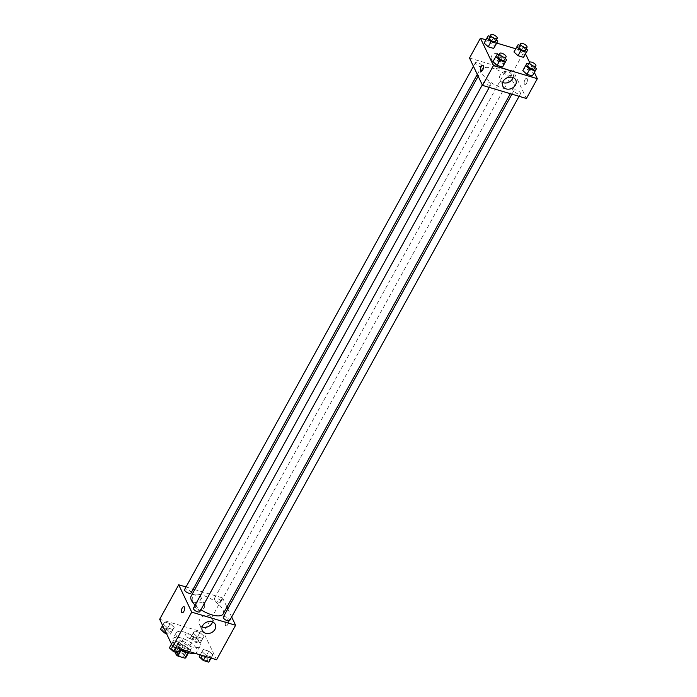 <?xml version="1.0" encoding="UTF-8"?>
<svg xmlns="http://www.w3.org/2000/svg" width="697" height="697" viewBox="0 0 697 697"><rect width="100%" height="100%" fill="white"/><g stroke="black" fill="none" stroke-linecap="round" stroke-linejoin="round"><path stroke-width="0.52" stroke-dasharray="3.48 2.61" d="M193.653 637.746A4.557 1.803 28.9 0 0 189.584 634.497A4.557 1.803 28.9 0 0 185.742 634.366A4.557 1.803 28.9 0 0 188.87 638.147A4.557 1.803 28.9 0 0 193.731 638.774A4.557 1.803 28.9 0 0 193.653 637.746M183.938 655.354A4.557 1.803 28.9 0 0 179.87 652.104A4.557 1.803 28.9 0 0 176.027 651.974A4.557 1.803 28.9 0 0 179.146 655.755A4.557 1.803 28.9 0 0 184.008 656.382A4.557 1.803 28.9 0 0 183.938 655.354M174.973 652.061L174.276 650.589A6.831 2.692 28.9 0 1 175.113 650.196L182.135 652.296A6.831 2.692 28.9 0 1 183.677 653.394L185.759 657.776M175.113 650.196L178.354 644.333L185.376 646.424L182.135 652.296M183.677 653.394L186.918 647.53L189 651.904L188.53 652.758M186.918 647.53A6.831 2.692 28.9 0 0 185.376 646.424M178.354 644.333A6.831 2.692 28.9 0 0 177.517 644.716L174.276 650.589M189 651.904A6.831 2.692 28.9 0 1 188.164 652.296L181.142 650.196A6.831 2.692 28.9 0 1 179.599 649.099L177.517 644.716M180.75 650.162A7.301 2.884 -151.1 0 1 176.872 644.786A7.301 2.884 -151.1 0 1 181.394 644.403A7.301 2.884 -151.1 0 1 189.645 651.834A7.301 2.884 -151.1 0 1 188.103 652.627M183.015 641.467A7.301 2.884 28.9 0 0 178.493 641.85A7.301 2.884 28.9 0 0 183.485 647.896A7.301 2.884 28.9 0 0 191.266 648.907A7.301 2.884 28.9 0 0 191.144 647.252A7.301 2.884 28.9 0 0 183.015 641.467M179.599 649.099L177.543 652.828M194.96 653.289A13.679 5.402 28.9 0 0 196.859 651.991A13.679 5.402 28.9 0 0 196.632 648.89A13.679 5.402 28.9 0 0 184.426 639.149A13.679 5.402 28.9 0 0 172.9 638.766A13.679 5.402 28.9 0 0 181.142 649.456M199.873 643.017A13.679 5.402 28.9 0 0 187.667 633.285A13.679 5.402 28.9 0 0 176.141 632.893A13.679 5.402 28.9 0 0 185.507 644.237A13.679 5.402 28.9 0 0 200.1 646.119A13.679 5.402 28.9 0 0 199.873 643.017M163.342 624.12L164.666 622.003L170.094 623.623L174.198 627.37L172.882 629.487L167.454 627.866L163.342 624.12L164.666 622.003L170.094 623.623L174.198 627.37L172.882 629.487L167.454 627.866L163.342 624.12L162.61 625.453M172.203 642.73L173.518 640.613L178.946 642.233L183.058 645.98L181.743 648.097L176.315 646.476L172.203 642.73L173.518 640.613L178.946 642.233L183.058 645.98L181.743 648.097L176.315 646.476L172.203 642.73L171.471 644.063M159.665 619.267L203.541 632.379L216.567 659.745M193.182 633.042L194.498 630.916L199.926 632.536L204.038 636.283L202.714 638.4L197.286 636.779L193.182 633.042L194.498 630.916L199.926 632.536L204.038 636.283L202.714 638.4L197.286 636.779L193.182 633.042L190.342 638.173L191.658 636.056L197.085 637.677L201.198 641.414L199.882 643.54L194.454 641.92L190.342 638.173M202.034 651.651L203.358 649.526L208.786 651.146L212.89 654.892L211.574 657.018L206.146 655.389L202.034 651.651L203.358 649.526L208.786 651.146L212.89 654.892L211.574 657.018L206.146 655.389L202.034 651.651L200.257 654.875M194.759 589.584L222.578 597.895L203.541 632.379M186.012 586.97L193.165 589.104M200.509 599.847A4.557 3.668 154.5 0 0 200.71 596.719A4.557 3.668 154.5 0 0 195.012 595.36A4.557 3.668 154.5 0 0 192.477 600.64A4.557 3.668 154.5 0 0 196.345 602.504A4.557 3.668 154.5 0 0 200.509 599.847M223.188 613.874A18.314 7.231 28.9 0 0 222.883 609.727A18.314 7.231 28.9 0 0 206.547 596.693A18.314 7.231 28.9 0 0 191.117 596.17M195.108 605.144A18.314 7.231 28.9 0 0 200.919 609.718M222.578 597.895L226.943 607.07M227.806 608.882L231.665 616.984M199.856 611.635A3.651 1.438 28.9 0 0 199.804 610.807A3.651 1.438 28.9 0 0 196.545 608.211A3.651 1.438 28.9 0 0 193.47 608.106M191.004 593.025A3.651 1.438 28.9 0 0 190.943 592.197A3.651 1.438 28.9 0 0 187.685 589.601A3.651 1.438 28.9 0 0 184.618 589.496M220.775 601.119A3.651 1.438 28.9 0 0 217.516 598.523A3.651 1.438 28.9 0 0 214.449 598.418A3.651 1.438 28.9 0 0 216.941 601.441A3.651 1.438 28.9 0 0 220.836 601.938A3.651 1.438 28.9 0 0 220.775 601.119M223.31 617.028A3.651 1.438 -151.1 0 1 227.196 617.525A3.651 1.438 -151.1 0 1 229.696 620.548M228.32 620.26A3.189 1.411 -73.4 0 0 227.814 619.772A3.189 1.411 -73.4 0 0 225.549 622.421A3.189 1.411 -73.4 0 0 225.985 625.889A3.189 1.411 -73.4 0 0 228.015 623.911A3.189 1.411 -73.4 0 0 228.32 620.26A3.189 1.411 -73.4 0 0 227.814 619.772A3.189 1.411 -73.4 0 0 225.54 622.421A3.189 1.411 -73.4 0 0 225.985 625.889A3.189 1.411 -73.4 0 0 228.015 623.911A3.189 1.411 -73.4 0 0 228.32 620.26M183.938 606.66L183.947 606.66A3.189 1.411 106.6 0 1 184.383 610.119A3.189 1.411 106.6 0 1 182.117 612.776L182.117 612.776M202.121 626.908A7.17 5.776 -25.5 0 1 199.386 624.416A7.17 5.776 -25.5 0 1 203.385 616.122A7.17 5.776 -25.5 0 1 212.341 618.256A7.17 5.776 -25.5 0 1 212.559 621.942M204.23 607.671A4.557 3.668 154.5 0 0 204.43 604.534A4.557 3.668 154.5 0 0 198.732 603.184A4.557 3.668 154.5 0 0 196.197 608.455A4.557 3.668 154.5 0 0 200.065 610.319A4.557 3.668 154.5 0 0 204.23 607.671M513.68 82.96A18.314 7.231 28.9 0 0 497.336 69.918A18.314 7.231 28.9 0 0 481.915 69.404A18.314 7.231 28.9 0 0 494.452 84.59A18.314 7.231 28.9 0 0 513.977 87.108A18.314 7.231 28.9 0 0 513.68 82.96M514.159 91.08A3.651 1.438 -151.1 0 1 514.098 90.253A3.651 1.438 -151.1 0 1 517.984 90.758A3.651 1.438 -151.1 0 1 520.485 93.781A3.651 1.438 -151.1 0 1 517.409 93.677A3.651 1.438 -151.1 0 1 514.159 91.08M481.732 65.431A3.651 1.438 28.9 0 0 478.482 62.835A3.651 1.438 28.9 0 0 475.406 62.73A3.651 1.438 28.9 0 0 477.907 65.753A3.651 1.438 28.9 0 0 481.793 66.259A3.651 1.438 28.9 0 0 481.732 65.431M511.572 74.344A3.651 1.438 28.9 0 0 508.313 71.747A3.651 1.438 28.9 0 0 505.238 71.643A3.651 1.438 28.9 0 0 507.738 74.666A3.651 1.438 28.9 0 0 511.624 75.171A3.651 1.438 28.9 0 0 511.572 74.344M490.592 84.041A3.651 1.438 28.9 0 0 487.334 81.444A3.651 1.438 28.9 0 0 484.267 81.34A3.651 1.438 28.9 0 0 486.759 84.363A3.651 1.438 28.9 0 0 490.653 84.868A3.651 1.438 28.9 0 0 490.592 84.041M469.499 58.017L513.367 71.129L526.401 98.495M485.887 39.834L496.743 43.083M515.719 48.755L524.301 51.317L513.367 71.129M499.401 58.409A4.557 3.668 154.5 0 0 499.601 55.272A4.557 3.668 154.5 0 0 493.903 53.922A4.557 3.668 154.5 0 0 491.368 59.193A4.557 3.668 154.5 0 0 495.236 61.057A4.557 3.668 154.5 0 0 499.401 58.409M492.962 61.676L494.286 59.55L499.714 61.17L503.818 64.917L499.714 61.17L494.286 59.55L492.962 61.676M513.942 51.979L515.257 49.853L520.685 51.482L524.797 55.22L520.685 51.482L515.257 49.853L513.942 51.979M524.301 51.317L525.529 53.896M529.537 62.303L534.39 72.505M484.11 43.057L485.426 40.94L490.854 42.561L494.966 46.307L490.854 42.561L485.426 40.94L484.11 43.057M522.802 70.589L524.118 68.463L529.546 70.092L533.658 73.83L529.546 70.092L524.118 68.463L522.802 70.589M527.211 78.813A3.189 1.411 -73.4 0 0 526.705 78.325A3.189 1.411 -73.4 0 0 524.44 80.983A3.189 1.411 -73.4 0 0 524.876 84.442A3.189 1.411 -73.4 0 0 526.906 82.473A3.189 1.411 -73.4 0 0 527.211 78.813A3.189 1.411 -73.4 0 0 526.705 78.325A3.189 1.411 -73.4 0 0 524.44 80.983A3.189 1.411 -73.4 0 0 524.876 84.442A3.189 1.411 -73.4 0 0 526.906 82.473A3.189 1.411 -73.4 0 0 527.211 78.813M482.838 65.213L482.838 65.213A3.189 1.411 106.6 0 1 483.282 68.681A3.189 1.411 106.6 0 1 481.008 71.329L481.008 71.329M502.633 82.534A7.17 5.776 -25.5 0 1 499.906 80.042A7.17 5.776 -25.5 0 1 503.896 71.747A7.17 5.776 -25.5 0 1 512.861 73.873A7.17 5.776 -25.5 0 1 513.07 77.567M503.121 66.224A4.557 3.668 154.5 0 0 503.321 63.096A4.557 3.668 154.5 0 0 497.623 61.737A4.557 3.668 154.5 0 0 495.088 67.017A4.557 3.668 154.5 0 0 498.956 68.881A4.557 3.668 154.5 0 0 503.121 66.224M528.674 63.845L532.377 64.952L535.052 67.391M534.259 68.837A3.651 1.438 28.9 0 0 534.198 68.01A3.651 1.438 28.9 0 0 530.94 65.413A3.651 1.438 28.9 0 0 527.864 65.309M526.949 63.331L524.118 68.463M532.377 64.952L529.546 70.092M498.843 54.932L502.546 56.039L505.22 58.47M504.419 59.925A3.651 1.438 28.9 0 0 504.367 59.097A3.651 1.438 28.9 0 0 501.108 56.501A3.651 1.438 28.9 0 0 498.033 56.396M497.118 54.418L494.286 59.55M502.546 56.039L499.714 61.17M519.823 45.235L523.525 46.342L526.2 48.781M525.399 50.228A3.651 1.438 28.9 0 0 525.338 49.4A3.651 1.438 28.9 0 0 522.079 46.804A3.651 1.438 28.9 0 0 519.012 46.699M518.098 44.721L515.257 49.853M523.525 46.342L520.685 51.482M489.982 36.322L493.685 37.429L496.36 39.86M495.567 41.315A3.651 1.438 28.9 0 0 495.506 40.487A3.651 1.438 28.9 0 0 492.248 37.891A3.651 1.438 28.9 0 0 489.172 37.786M488.257 35.808L485.426 40.94M493.685 37.429L490.854 42.561M199.203 656.783L200.518 654.666L205.946 656.286L210.058 660.033M207.767 659.345A3.651 1.438 28.9 0 0 204.509 656.748A3.651 1.438 28.9 0 0 201.433 656.644A3.651 1.438 28.9 0 0 203.933 659.667A3.651 1.438 28.9 0 0 207.828 660.172A3.651 1.438 28.9 0 0 207.767 659.345A3.651 1.438 28.9 0 0 204.5 656.766A3.651 1.438 28.9 0 0 201.424 656.67A3.651 1.438 28.9 0 0 203.925 659.693A3.651 1.438 28.9 0 0 207.811 660.19A3.651 1.438 28.9 0 0 207.75 659.371M203.358 649.526L200.518 654.666M208.786 651.146L205.946 656.286M212.89 654.892L211.113 658.116M211.574 657.018L210.991 658.081M206.146 655.389L205.563 656.461M169.371 647.87L170.687 645.744L176.114 647.365L180.227 651.111M177.927 650.423A3.651 1.438 28.9 0 0 174.677 647.827A3.651 1.438 28.9 0 0 171.601 647.731A3.651 1.438 28.9 0 0 174.102 650.754A3.651 1.438 28.9 0 0 177.988 651.251A3.651 1.438 28.9 0 0 177.927 650.423A3.651 1.438 28.9 0 0 174.659 647.853A3.651 1.438 28.9 0 0 171.593 647.748A3.651 1.438 28.9 0 0 174.084 650.771A3.651 1.438 28.9 0 0 177.979 651.277A3.651 1.438 28.9 0 0 177.918 650.449M173.518 640.613L170.687 645.744M178.946 642.233L176.114 647.365M183.058 645.98L181.281 649.203M181.743 648.097L181.15 649.16M176.315 646.476L175.722 647.539M198.906 640.735A3.651 1.438 28.9 0 0 195.648 638.138A3.651 1.438 28.9 0 0 192.581 638.034A3.651 1.438 28.9 0 0 195.073 641.057A3.651 1.438 28.9 0 0 198.967 641.562A3.651 1.438 28.9 0 0 198.906 640.735M194.498 630.916L191.658 636.056M199.926 632.536L197.085 637.677M204.038 636.283L201.198 641.414M202.714 638.4L199.882 643.54M197.286 636.779L194.454 641.92M198.889 640.752A3.651 1.438 28.9 0 0 195.639 638.156A3.651 1.438 28.9 0 0 192.564 638.06A3.651 1.438 28.9 0 0 195.064 641.083A3.651 1.438 28.9 0 0 198.95 641.58A3.651 1.438 28.9 0 0 198.889 640.752M160.51 629.26L161.826 627.134L167.254 628.755L171.366 632.501L170.051 634.627L166.47 633.556M169.075 631.813A3.651 1.438 28.9 0 0 165.816 629.217A3.651 1.438 28.9 0 0 162.741 629.112A3.651 1.438 28.9 0 0 165.241 632.144A3.651 1.438 28.9 0 0 169.136 632.641A3.651 1.438 28.9 0 0 169.075 631.813A3.651 1.438 28.9 0 0 165.808 629.243A3.651 1.438 28.9 0 0 162.732 629.138A3.651 1.438 28.9 0 0 165.233 632.162A3.651 1.438 28.9 0 0 169.118 632.667A3.651 1.438 28.9 0 0 169.057 631.839M164.666 622.003L161.826 627.134M170.094 623.623L167.254 628.755M174.198 627.37L171.366 632.501M172.882 629.487L170.051 634.627M167.454 627.866L165.468 631.456M184.008 656.382L193.731 638.774M176.027 651.974L185.742 634.366M178.493 641.85L176.872 644.786M191.266 648.907L189.645 651.834M176.141 632.893L172.9 638.766M200.1 646.119L196.859 651.991M199.386 624.416L202.33 630.593M212.341 618.256L215.286 624.434M204.43 604.534L200.71 596.719M196.197 608.455L192.477 600.64M481.915 69.404L478.159 76.208M513.977 87.108L510.343 93.694M519.091 96.317L520.485 93.781M511.938 94.173L514.098 90.253M475.406 62.73L473.437 66.293M481.793 66.259L477.297 74.405M505.238 71.643L214.449 598.418M511.624 75.171L220.836 601.938M484.267 81.34L482.298 84.903M490.653 84.868L489.259 87.395M499.906 80.042L502.842 86.219M512.861 73.873L515.797 80.05M503.321 63.096L499.601 55.272M495.088 67.017L491.368 59.193"/><path stroke-width="1.05" d="M187.972 652.636L184.923 658.16L177.901 656.06A6.831 2.692 28.9 0 1 176.358 654.962L174.973 652.061M184.923 658.16A6.831 2.692 28.9 0 0 185.759 657.776L188.53 652.758M188.103 652.627A7.301 2.884 -151.1 0 1 180.75 650.162M181.054 650.353L177.901 656.06M177.543 652.828L176.358 654.962M181.142 649.456A13.679 5.402 28.9 0 0 194.96 653.289M231.665 616.984L235.603 625.27L216.567 659.745L172.699 646.633L159.665 619.267L178.702 584.783L186.012 586.97M193.165 589.104L194.759 589.584M478.159 76.208L191.117 596.17A18.314 7.231 28.9 0 0 195.108 605.144M200.919 609.718A18.314 7.231 28.9 0 0 223.188 613.874L510.343 93.694M235.603 625.27L191.727 612.149L178.702 584.783M226.943 607.07L227.806 608.882M482.298 84.903L193.47 608.106A3.651 1.438 28.9 0 0 195.97 611.13A3.651 1.438 28.9 0 0 199.856 611.635L489.259 87.395M473.437 66.293L184.618 589.496A3.651 1.438 28.9 0 0 187.11 592.52A3.651 1.438 28.9 0 0 191.004 593.025L477.297 74.405M519.091 96.317L229.696 620.548A3.651 1.438 -151.1 0 1 226.621 620.452A3.651 1.438 -151.1 0 1 223.362 617.856A3.651 1.438 -151.1 0 1 223.31 617.028L511.938 94.173M191.727 612.149L172.699 646.633M214.972 629.356A7.17 5.776 -25.5 0 1 208.42 633.529A7.17 5.776 -25.5 0 1 202.33 630.593A7.17 5.776 -25.5 0 1 206.329 622.299A7.17 5.776 -25.5 0 1 215.286 624.434A7.17 5.776 -25.5 0 1 214.972 629.356M182.117 612.776A3.189 1.411 106.6 0 1 181.612 612.288A3.189 1.411 106.6 0 1 181.917 608.629A3.189 1.411 106.6 0 1 183.938 606.66A3.189 1.411 106.6 0 1 184.383 610.119A3.189 1.411 106.6 0 1 182.117 612.776A3.189 1.411 106.6 0 1 181.612 612.28A3.189 1.411 106.6 0 1 181.917 608.629A3.189 1.411 106.6 0 1 183.947 606.66M212.559 621.942A7.17 5.776 -25.5 0 1 212.027 623.179A7.17 5.776 -25.5 0 1 202.121 626.908M534.39 72.505L537.335 78.691L526.401 98.495L482.524 85.382L469.499 58.017L480.433 38.204L485.887 39.834M496.743 43.083L515.719 48.755M505.22 58.47L506.658 59.776L502.502 67.034L497.074 65.413L492.962 61.676L497.118 54.418L498.843 54.932M526.2 48.781L527.629 50.088L523.482 57.346L518.054 55.725L513.942 51.979L518.098 44.721L519.823 45.235M537.335 78.691L493.459 65.579L480.433 38.204M525.529 53.896L529.537 62.303M496.36 39.86L497.797 41.167L493.642 48.424L488.214 46.804L484.11 43.057L488.257 35.808L489.982 36.322M535.052 67.391L536.49 68.698L532.334 75.956L526.906 74.335L522.802 70.589L526.949 63.331L528.674 63.845M493.459 65.579L482.524 85.382M515.484 84.982A7.17 5.776 -25.5 0 1 508.932 89.155A7.17 5.776 -25.5 0 1 502.842 86.219A7.17 5.776 -25.5 0 1 506.841 77.925A7.17 5.776 -25.5 0 1 515.797 80.05A7.17 5.776 -25.5 0 1 515.484 84.982M481.008 71.329A3.189 1.411 106.6 0 1 480.503 70.841A3.189 1.411 106.6 0 1 480.808 67.191A3.189 1.411 106.6 0 1 482.838 65.213A3.189 1.411 106.6 0 1 483.274 68.681A3.189 1.411 106.6 0 1 481.008 71.329A3.189 1.411 106.6 0 1 480.503 70.841A3.189 1.411 106.6 0 1 480.808 67.191A3.189 1.411 106.6 0 1 482.838 65.213M513.07 77.567A7.17 5.776 -25.5 0 1 512.539 78.805A7.17 5.776 -25.5 0 1 502.633 82.534M536.49 68.698L535.174 70.815L529.746 69.195L525.634 65.448M529.485 62.373L527.864 65.309A3.651 1.438 28.9 0 0 530.365 68.332A3.651 1.438 28.9 0 0 534.259 68.837L535.88 65.901A3.651 1.438 28.9 0 0 535.819 65.074A3.651 1.438 28.9 0 0 532.56 62.477A3.651 1.438 28.9 0 0 529.485 62.373A3.651 1.438 28.9 0 0 531.985 65.405A3.651 1.438 28.9 0 0 535.88 65.901M533.658 73.83L532.334 75.956L526.906 74.335L522.802 70.589M535.174 70.815L532.334 75.956M529.746 69.195L526.906 74.335M506.658 59.776L505.342 61.902L499.915 60.282L495.802 56.535M499.653 53.46L498.033 56.396A3.651 1.438 28.9 0 0 500.533 59.419A3.651 1.438 28.9 0 0 504.419 59.925L506.039 56.988A3.651 1.438 28.9 0 0 505.978 56.161A3.651 1.438 28.9 0 0 502.729 53.564A3.651 1.438 28.9 0 0 499.653 53.46A3.651 1.438 28.9 0 0 502.154 56.483A3.651 1.438 28.9 0 0 506.039 56.988M503.818 64.917L502.502 67.034L497.074 65.413L492.962 61.676M505.342 61.902L502.502 67.034M499.915 60.282L497.074 65.413M527.629 50.088L526.313 52.205L520.886 50.585L516.773 46.838M520.633 43.763L519.012 46.699A3.651 1.438 28.9 0 0 521.504 49.722A3.651 1.438 28.9 0 0 525.399 50.228L527.019 47.291A3.651 1.438 28.9 0 0 526.958 46.464A3.651 1.438 28.9 0 0 523.7 43.867A3.651 1.438 28.9 0 0 520.633 43.763A3.651 1.438 28.9 0 0 523.125 46.795A3.651 1.438 28.9 0 0 527.019 47.291M524.797 55.22L523.482 57.346L518.054 55.725L513.942 51.979M526.313 52.205L523.482 57.346M520.886 50.585L518.054 55.725M497.797 41.167L496.482 43.292L491.054 41.672L486.942 37.926M490.793 34.85L489.172 37.786A3.651 1.438 28.9 0 0 491.673 40.809A3.651 1.438 28.9 0 0 495.567 41.315L497.188 38.379A3.651 1.438 28.9 0 0 497.127 37.551A3.651 1.438 28.9 0 0 493.868 34.955A3.651 1.438 28.9 0 0 490.793 34.85A3.651 1.438 28.9 0 0 493.293 37.873A3.651 1.438 28.9 0 0 497.188 38.379M494.966 46.307L493.642 48.424L488.214 46.804L484.11 43.057M496.482 43.292L493.642 48.424M491.054 41.672L488.214 46.804M211.113 658.116L208.743 662.15L203.315 660.529L199.203 656.783L200.257 654.875M210.991 658.081L208.743 662.15M205.563 656.461L203.315 660.529M181.281 649.203L178.902 653.237L173.475 651.608L169.371 647.87L171.471 644.063M181.15 649.16L178.902 653.237M175.722 647.539L173.475 651.608M166.47 633.556L164.623 632.998L160.51 629.26L162.61 625.453M165.468 631.456L164.623 632.998"/></g></svg>

